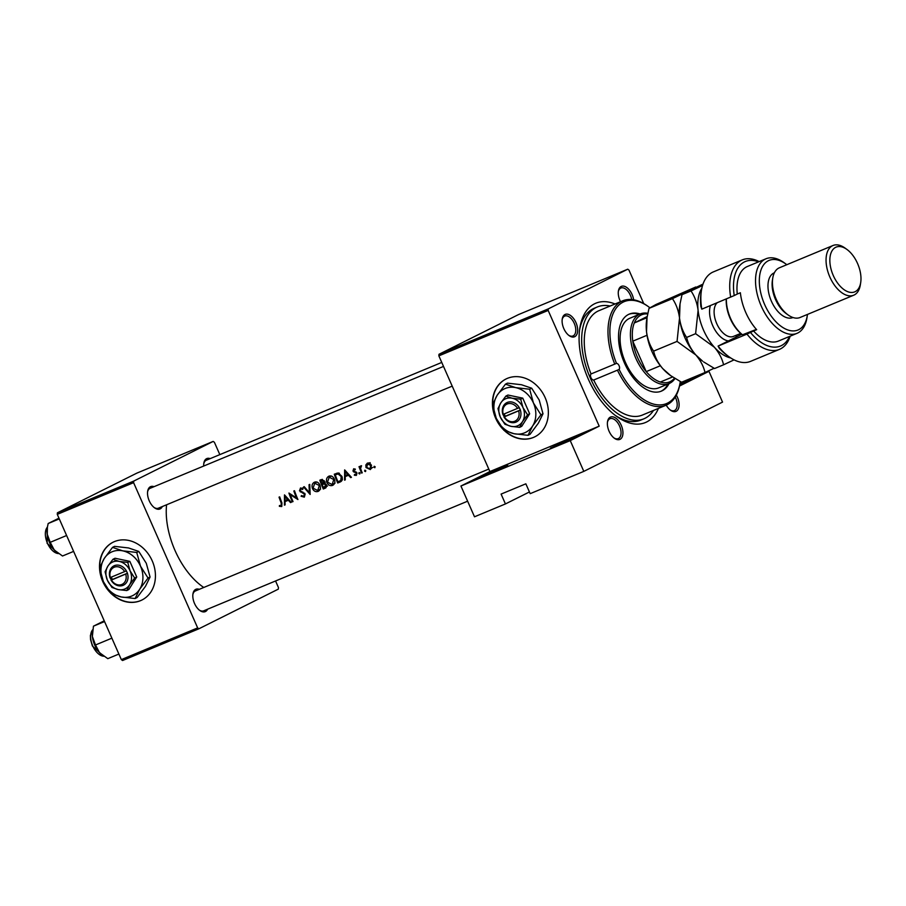 <?xml version="1.0" encoding="UTF-8"?>
<svg xmlns="http://www.w3.org/2000/svg" width="906" height="906" viewBox="0 0 906 906"><rect width="100%" height="100%" fill="white"/><g stroke="black" fill="none" stroke-linecap="round" stroke-linejoin="round"><path stroke-width="1.36" d="M505.333 466.443L478.198 478.108L497.303 469.127L504.925 465.978L507.734 465.084L505.333 466.443M577.53 436.454L550.384 448.119L569.489 439.138L577.111 435.99L579.931 435.095L577.53 436.454M679.908 383.906L691.708 379.274L679.704 385.107M111.245 593.634A32.299 26.784 -116.5 0 0 140.498 600.678A32.299 26.784 -116.5 0 0 141.902 600.032A32.299 26.784 -116.5 0 0 151.834 560.01A32.299 26.784 -116.5 0 0 114.439 541.595A32.299 26.784 -116.5 0 0 113.035 542.23A32.299 26.784 -116.5 0 0 110.147 592.535M113.171 542.173A32.299 26.784 -116.5 0 0 99.785 567.405M99.954 569.987A32.299 26.784 -116.5 0 0 107.61 589.127M112.084 594.03A32.299 26.784 -116.5 0 0 140.77 600.542A32.299 26.784 -116.5 0 0 142.038 599.965M504.166 430.407A32.299 26.784 -116.5 0 0 533.419 437.451A32.299 26.784 -116.5 0 0 534.812 436.817A32.299 26.784 -116.5 0 0 544.755 396.783A32.299 26.784 -116.5 0 0 507.36 378.368A32.299 26.784 -116.5 0 0 505.956 379.014A32.299 26.784 -116.5 0 0 503.068 429.319M506.092 378.946A32.299 26.784 -116.5 0 0 492.705 404.189M492.875 406.76A32.299 26.784 -116.5 0 0 500.531 425.899M505.004 430.803A32.299 26.784 -116.5 0 0 533.679 437.326A32.299 26.784 -116.5 0 0 534.948 436.749M676.352 395.129A12.118 6.761 -112.6 0 1 676.204 411.279A12.118 6.761 -112.6 0 1 670.553 410.214A12.118 6.761 -112.6 0 1 666.227 405.152M670.066 409.852A10.77 6.014 67.4 0 0 674.415 410.565A10.77 6.014 67.4 0 0 674.63 410.475A10.77 6.014 67.4 0 0 675.253 397.055M620.044 439.319A12.118 6.761 -112.6 0 1 614.393 438.266A12.118 6.761 -112.6 0 1 607.518 421.709A12.118 6.761 -112.6 0 1 610.27 417.168A12.118 6.761 -112.6 0 1 621.222 425.22A12.118 6.761 -112.6 0 1 620.044 439.319M613.906 437.892A10.77 6.014 67.4 0 0 618.254 438.617A10.77 6.014 67.4 0 0 618.47 438.515A10.77 6.014 67.4 0 0 619.602 426.171A10.77 6.014 67.4 0 0 609.998 418.731A10.77 6.014 67.4 0 0 609.783 418.821A10.77 6.014 67.4 0 0 607.439 422.321M574.766 336.67A12.118 6.761 -112.6 0 1 569.115 335.605A12.118 6.761 -112.6 0 1 562.241 319.059A12.118 6.761 -112.6 0 1 564.993 314.507A12.118 6.761 -112.6 0 1 575.944 322.559A12.118 6.761 -112.6 0 1 574.766 336.67M568.628 335.231A10.77 6.014 67.4 0 0 572.977 335.956A10.77 6.014 67.4 0 0 573.192 335.866A10.77 6.014 67.4 0 0 574.325 323.521A10.77 6.014 67.4 0 0 564.721 316.069A10.77 6.014 67.4 0 0 564.506 316.171A10.77 6.014 67.4 0 0 562.162 319.659M620.531 301.709A12.118 6.761 -112.6 0 1 618.402 291.007A12.118 6.761 -112.6 0 1 621.154 286.466A12.118 6.761 -112.6 0 1 633.645 299.795M631.697 299.535A10.77 6.014 67.4 0 0 620.882 288.029A10.77 6.014 67.4 0 0 620.667 288.119A10.77 6.014 67.4 0 0 618.322 291.619M203.714 466.035A12.118 6.761 -112.6 0 1 203.827 463.226A12.118 6.761 -112.6 0 1 206.579 458.674A12.118 6.761 -112.6 0 1 210.203 458.629M441.754 362.434L206.308 460.237A10.77 6.014 67.4 0 0 206.092 460.339A10.77 6.014 67.4 0 0 203.748 463.838M162.299 506.556A12.118 6.761 -112.6 0 1 160.192 508.878A12.118 6.761 -112.6 0 1 154.541 507.824A12.118 6.761 -112.6 0 1 147.667 491.267A12.118 6.761 -112.6 0 1 150.419 486.726A12.118 6.761 -112.6 0 1 154.043 486.669M443.51 366.42L150.147 488.289A10.77 6.014 67.4 0 0 149.932 488.379A10.77 6.014 67.4 0 0 147.587 491.879M154.054 507.451A10.77 6.014 67.4 0 0 158.414 508.175A10.77 6.014 67.4 0 0 158.618 508.073M207.576 609.217A12.118 6.761 -112.6 0 1 205.469 611.539A12.118 6.761 -112.6 0 1 199.818 610.474A12.118 6.761 -112.6 0 1 192.944 593.928A12.118 6.761 -112.6 0 1 195.696 589.376A12.118 6.761 -112.6 0 1 199.32 589.33M488.787 469.082L195.424 590.938A10.77 6.014 67.4 0 0 195.209 591.04A10.77 6.014 67.4 0 0 192.865 594.54M199.331 610.112A10.77 6.014 67.4 0 0 203.68 610.825A10.77 6.014 67.4 0 0 203.895 610.735M658.413 408.402A64.609 36.07 -112.6 0 1 646.658 421.97A64.609 36.07 -112.6 0 1 616.522 416.341A64.609 36.07 -112.6 0 1 579.851 328.063A64.609 36.07 -112.6 0 1 594.54 303.804A64.609 36.07 -112.6 0 1 615.038 303.986M610.123 306.024A60.566 33.816 67.4 0 0 597.36 306.953L594.268 308.244A60.566 33.816 67.4 0 0 593.079 308.787A60.566 33.816 67.4 0 0 579.602 329.841M615.083 415.265A60.566 33.816 67.4 0 0 640.746 420.112A60.566 33.816 67.4 0 0 641.935 419.569M166.579 504.778A61.914 34.564 67.4 0 0 203.771 587.473M281.766 506.488L281.925 502.864A61.914 34.564 -112.6 0 1 279.682 496.884L279.037 497.156A61.914 34.564 67.4 0 0 281.234 503.045L281.177 505.707L279.456 505.503L279.354 506.329L281.675 506.533M285.118 504.857L285.039 501.618L288.312 500.259L290.554 502.592L291.268 502.298L284.495 494.891L284.416 505.152L285.118 504.857M304.371 497.088L305.163 494.03L300.124 490.486L300.781 488.912L302.604 489.466L302.989 488.674L300.532 487.96L299.49 490.792L304.507 494.291L303.714 496.341L301.517 495.559L301.098 496.25L304.269 497.156M303.068 487.768L302.276 488.164M303.555 486.975L310.146 494.461L309.761 484.393L309.059 484.687L309.308 492.649L304.246 486.681L303.555 486.975M333.023 485.174L332.559 485.412C334.744 484.2 335.367 482.151 334.427 479.263C333.148 476.477 331.302 475.457 328.878 476.182C326.658 477.439 325.979 479.534 326.862 482.456C328.21 485.152 330.112 486.137 332.559 485.412L332.842 485.276M340.803 481.652L339.965 482.071C342.253 481.097 342.887 479.172 341.879 476.296L338.142 472.977L334.28 474.2A61.914 34.564 67.4 0 0 337.723 483L340.384 481.879M356.42 475.356L356.975 472.977L353.589 470.735L353.94 469.591L355.107 469.886L355.333 469.149L353.646 468.787L352.955 471.041L356.341 473.283L355.843 474.687L354.518 474.461L354.337 475.22L356.341 475.39M353.906 469.602L355.095 469.014L353.906 469.602M358.833 473.51L359.75 473.985L360.044 473.011L359.127 472.536L358.833 473.51L359.999 472.932M359.761 473.974L360.044 473.011M360.905 465.775L360.022 467.371A61.914 34.564 -112.6 0 1 359.659 466.42L359.014 466.692A61.914 34.564 67.4 0 0 361.596 473.079L362.253 472.819A61.914 34.564 -112.6 0 1 361.335 470.69L360.565 468.447L361.551 465.763L360.848 465.809M373.918 467.247L374.835 467.711L375.129 466.749L374.212 466.273L373.918 467.247L375.084 466.669M374.846 467.711L375.129 466.749M370.486 469.489L371.471 465.276L369.852 463.294L367.451 463.057L365.831 464.959L366.001 467.541L370.339 469.568M364.574 471.131L365.492 471.596L365.775 470.633L364.869 470.157L364.574 471.131L365.741 470.554M365.503 471.596L365.775 470.633M345.277 479.863L345.197 476.624L348.47 475.265L350.713 477.609L351.426 477.315L344.654 469.897L344.574 480.157L345.277 479.863M325.628 487.994L326.488 484.767L324.212 483.113L324.337 480.882L321.256 479.614L319.841 480.203A61.914 34.564 67.4 0 0 323.283 489.002L325.458 488.085M318.584 491.177L318.119 491.403C320.305 490.203 320.928 488.153 319.988 485.254C318.708 482.479 316.862 481.46 314.45 482.185C312.219 483.442 311.539 485.525 312.423 488.459C313.77 491.154 315.673 492.139 318.119 491.403L318.402 491.267M288.935 493.045A61.914 34.564 67.4 0 0 292.378 501.845L293.023 501.573A61.914 34.564 -112.6 0 1 290.26 494.699L297.927 499.534A61.914 34.564 -112.6 0 1 294.484 490.735L293.838 491.007A61.914 34.564 67.4 0 0 296.489 497.96L288.935 493.045M679.998 383.363L708.956 371.335L722.535 402.105L583.815 471.38L530.191 493.657L525.842 483.815L501.097 494.087L505.435 503.94L529.444 491.958M627.756 269.195L518.447 314.609L438.98 354.291L548.3 308.878L627.756 269.195L628.968 270.09L643.747 303.601M679.693 385.095L680.01 385.797L708.956 371.335M219.83 454.619L214.405 442.309L213.182 441.415L136.874 473.113L57.406 512.796L133.726 481.097L133.59 482.66L57.282 514.359L121.336 659.613L197.655 627.903L198.867 628.798L122.559 660.508L121.336 659.613M133.59 482.66L197.655 627.903M275.56 580.973L278.459 587.552L278.335 589.127L198.867 628.798M213.182 441.415L133.726 481.097M57.282 514.359L57.406 512.796M548.3 308.878L548.164 310.441L599.194 426.148L570.248 440.61L583.815 471.38M548.164 310.441L438.855 355.854L489.886 471.562L599.194 426.148M505.435 503.94L474.506 516.794L460.928 486.024L489.886 471.562M438.855 355.854L438.98 354.291M570.248 440.61L460.928 486.024M367.009 464.382L365.831 464.959M368.448 463.498L368.708 462.875M366.636 467.224L366.001 467.541M371.415 468.515L370.848 468.368M370.135 462.649L367.598 463.917L370.826 465.548L369.784 468.9L366.658 467.281L367.734 463.849L369.365 463.045M371.449 465.231L370.826 465.548M372.626 467.485L369.784 468.9M371.63 467.972L370.044 468.776M362.23 472.773L361.596 473.079M360.667 467.054L360.022 467.371M355.277 474.755L354.337 475.22M356.964 472.966L356.341 473.283M356.624 472.4L355.911 472.751M355.933 471.879L354.835 472.422M354.495 471.471L353.578 471.935M353.578 470.724L352.955 471.041M351.381 477.269L350.713 477.609M349.138 474.937L348.47 475.265M349.025 474.812L345.197 476.624M345.277 479.806L344.574 480.157M347.145 475.65L347.111 474.778M345.209 471.664L347.768 474.518L345.186 475.582L345.209 471.664L345.877 471.335M348.425 474.178L347.768 474.518M341.313 481.279L337.723 483M340.418 481.652L340.09 480.916M337.021 473.974L336.704 473.238M337.983 481.845A61.914 34.564 -112.6 0 1 335.254 474.857L338.063 473.974L341.234 476.567L340.781 480.429L337.983 481.845M339.003 473.113L335.254 474.857M339.433 473.294L338.063 473.974M341.856 476.25L341.234 476.567M342.253 479.693L340.781 480.429M342.445 479.738L338.81 481.505M327.485 482.139L326.862 482.456M329.252 477.077L329.965 475.91M333.974 484.348L332.819 484.212M331.426 475.99L329.037 477.179L333.782 479.523L332.14 484.54L327.508 482.185L329.229 477.088L331.256 476.08M334.416 479.217L333.782 479.523M335.061 483.091L332.14 484.54M334.541 483.34L332.536 484.336M326.126 487.587L323.283 489.002M325.979 487.655L325.639 486.896M324.201 483.611L323.827 482.773M322.593 479.965L322.31 479.331M320.815 480.848L323.691 481.165L321.856 483.702A61.914 34.564 -112.6 0 1 320.815 480.848L321.687 480.486M324.325 480.848L323.691 481.165M325.254 482.06L322.298 483.521M322.208 484.608L324.031 483.963L325.843 485.038L323.544 487.847A61.914 34.564 -112.6 0 1 322.208 484.608L324.994 483.226M325.277 483.351L324.031 483.963M326.477 484.721L325.843 485.038M327.542 485.944L324.473 487.462M313.046 488.141L312.423 488.459M314.812 483.068L315.526 481.901M319.535 490.35L318.38 490.203M316.987 481.992L314.597 483.181L319.342 485.525L317.7 490.531L313.068 488.175L314.79 483.091L316.817 482.083M319.977 485.208L319.342 485.525M320.622 489.093L317.7 490.531M320.101 489.342L318.097 490.339M309.999 492.298L309.308 492.649M301.879 495.854L301.098 496.25M305.141 493.974L304.507 494.291M304.609 493.181L303.895 493.532M301.268 491.539L300.396 491.969M300.124 490.474L299.49 490.792M293 501.528L292.378 501.845M297.111 497.643L296.489 497.96M290.996 494.325L290.26 494.699M291.222 502.264L290.554 502.592M288.98 499.919L288.312 500.259M288.867 499.806L285.039 501.618M285.118 504.789L284.416 505.152M286.987 500.644L286.953 499.772M285.05 496.658L287.61 499.5L285.028 500.576L285.05 496.658L285.718 496.318M288.278 499.172L287.61 499.5M280.509 505.763L279.354 506.329M591.029 373.963L614.755 364.11A56.534 31.563 -112.6 0 1 622.637 300.837L598.911 310.69A56.534 31.563 67.4 0 0 591.029 373.963A3.364 1.88 67.4 0 0 590.972 377.689A3.364 1.88 67.4 0 0 593.702 380.022A56.534 31.563 67.4 0 0 642.286 415.095L666.012 405.242A56.534 31.563 -112.6 0 1 617.428 370.169L593.702 380.022M649.908 307.757A55.187 30.804 67.4 0 0 648.832 306.953A55.187 30.804 67.4 0 0 614.664 310.464A55.187 30.804 67.4 0 0 616.476 363.374L614.755 364.11L616.476 363.374A3.364 1.88 67.4 0 1 619.092 365.73A3.364 1.88 67.4 0 1 619.115 369.365A55.187 30.804 67.4 0 0 654.891 404.416A55.187 30.804 67.4 0 0 680.157 382.355A55.187 30.804 67.4 0 0 680.281 381.551M640.123 313.974A41.721 23.296 67.4 0 0 629.342 314.076A41.721 23.296 67.4 0 0 624.472 363.034A41.721 23.296 67.4 0 0 661.357 391.143A41.721 23.296 67.4 0 0 669.047 383.578M639.092 314.405A41.721 23.296 67.4 0 0 628.832 314.303M597.36 306.953A60.566 33.816 67.4 0 0 590.304 378.029A60.566 33.816 67.4 0 0 643.838 418.832A60.566 33.816 67.4 0 0 653.498 410.441M674.981 378.527A37.69 21.042 -112.6 0 1 669.092 383.555L658.775 387.847A37.69 21.042 -112.6 0 1 625.468 362.457A37.69 21.042 -112.6 0 1 629.863 318.233L640.18 313.952A37.69 21.042 -112.6 0 1 647.824 313.317M680.157 382.355L679.976 383.51A56.534 31.563 -112.6 0 1 666.012 405.242M619.115 369.365L617.937 369.988M622.637 300.837A56.534 31.563 -112.6 0 1 647.892 306.273L648.832 306.953M660.836 391.347A41.721 23.296 67.4 0 0 668.005 384.008M104.235 620.825L93.454 626.171L104.564 621.561M111.88 638.164L95.492 644.981L92.367 636.454L93.454 626.171M118.89 654.053L107.791 658.662L99.535 652.694L95.492 644.981M92.514 630.757A17.769 9.921 67.4 0 0 92.446 631.154A17.769 9.921 67.4 0 0 92.367 636.454A17.769 9.921 67.4 0 0 99.535 652.694A17.769 9.921 67.4 0 0 102.525 655.423A17.769 9.921 67.4 0 0 102.729 655.57M47.237 528.096A17.769 9.921 -112.6 0 0 47.169 528.492A17.769 9.921 -112.6 0 0 47.089 533.793A17.769 9.921 67.4 0 0 49.479 542.513A17.769 9.921 67.4 0 0 54.258 550.033L50.215 542.32L47.089 533.793L47.316 527.53L48.177 523.509L58.958 518.175M59.286 518.9L48.177 523.509M66.602 535.514L50.215 542.32M73.612 551.392L62.514 556.001L54.258 550.033A17.769 9.921 67.4 0 0 57.248 552.762A17.769 9.921 67.4 0 0 57.452 552.909M647.212 316.5L634.302 322.944A36.342 20.283 67.4 0 0 632.784 341.177A36.342 20.283 67.4 0 0 637.484 357.406A36.342 20.283 67.4 0 0 646.216 371.619A36.342 20.283 67.4 0 0 660.361 382.026A36.342 20.283 67.4 0 0 674.449 378.187M669.092 383.555A37.69 21.042 -112.6 0 1 635.774 358.176A37.69 21.042 -112.6 0 1 640.18 313.952M647.02 335.265L632.784 341.177L646.216 371.619L660.361 365.741M647.688 313.94A36.342 20.283 67.4 0 0 634.302 322.944L647.02 317.666M660.361 382.026L672.558 376.964M728.922 356.715L727.031 355.345A45.764 25.549 -112.6 0 1 719.319 348.312L718.084 346.092A48.46 27.055 67.4 0 0 728.922 356.715A48.46 27.055 67.4 0 0 750.564 361.369L779.443 349.376A48.46 27.055 -112.6 0 1 746.963 334.099L718.084 346.092L740.123 335.084A20.192 11.268 -112.6 0 0 741.572 334.099M786.816 264.699A37.69 21.042 67.4 0 0 785.921 264.031A37.69 21.042 67.4 0 0 762.24 267.055A37.69 21.042 67.4 0 0 764.687 304.62A37.69 21.042 67.4 0 0 789.364 330.418A37.69 21.042 67.4 0 0 807.314 315.515A37.69 21.042 67.4 0 0 807.473 314.416M807.314 315.515L806.952 317.825A40.385 22.548 -112.6 0 1 796.974 333.351A40.385 22.548 -112.6 0 1 761.278 306.149A40.385 22.548 -112.6 0 1 765.989 258.776A40.385 22.548 -112.6 0 1 784.03 262.661L785.921 264.031M833.033 245.492L779.409 267.78A26.92 15.028 67.4 0 0 772.75 278.119L772.388 280.43A24.224 13.522 67.4 0 0 775.547 299.546A24.224 13.522 67.4 0 0 786.136 313.533L788.027 314.903A26.92 15.028 67.4 0 0 800.055 317.496L853.69 295.22A26.92 15.028 -112.6 0 1 829.885 277.077A26.92 15.028 -112.6 0 1 833.033 245.492A26.92 15.028 -112.6 0 1 845.06 248.085L846.951 249.456A24.224 13.522 67.4 0 0 831.719 251.404A24.224 13.522 67.4 0 0 833.293 275.549A24.224 13.522 67.4 0 0 849.16 292.14A24.224 13.522 67.4 0 0 860.7 282.559A24.224 13.522 67.4 0 0 857.54 263.453A24.224 13.522 67.4 0 0 846.951 249.456M772.75 278.119A26.92 15.028 67.4 0 0 776.261 299.365A26.92 15.028 67.4 0 0 788.027 314.903M774.392 272.774L774.245 272.831A24.224 13.522 67.4 0 0 771.425 301.256A24.224 13.522 67.4 0 0 792.841 317.576L792.977 317.519M765.989 258.776L747.427 266.477A40.385 22.548 67.4 0 0 737.28 294.042L740.372 292.763A40.385 22.548 -112.6 0 0 745.808 312.581A40.385 22.548 -112.6 0 0 756.657 329.682L753.566 330.973A40.385 22.548 67.4 0 0 778.413 341.064L796.974 333.351M758.526 261.868A45.764 25.549 67.4 0 0 734.222 295.571L701.799 309.161A48.46 27.055 67.4 0 1 701.414 290.509A48.46 27.055 67.4 0 1 713.396 271.879L742.263 259.886A48.46 27.055 -112.6 0 1 759.171 261.608M730.678 297.168A48.46 27.055 -112.6 0 1 742.263 259.886M790.157 336.183A48.46 27.055 -112.6 0 1 779.443 349.376M746.963 334.099L753.566 330.973M750.519 332.502A45.764 25.549 67.4 0 0 789.511 336.454M737.28 294.042L734.222 295.571M701.799 309.161L700.859 306.455A45.764 25.549 -112.6 0 1 701.051 292.808L701.414 290.509M756.397 329.388L742.456 334.79M860.7 282.559L860.338 284.869A26.92 15.028 -112.6 0 1 853.69 295.22M726.363 298.957A29.615 16.535 67.4 0 0 726.589 303.918A29.615 16.535 67.4 0 0 742.818 335.027L742.569 334.869A28.267 15.776 -112.6 0 1 726.408 304.676A28.267 15.776 -112.6 0 1 726.238 299.014M680.044 303.793L679.704 306.002A40.385 22.548 67.4 0 0 679.523 318.04L680.044 303.793L682.003 294.676L695.751 286.998L655.876 304.541L649.002 308.38L672.433 298.652C676.159 304.11 678.526 310.577 679.523 318.04L677.054 341.403L653.622 351.132C649.896 345.673 647.53 339.206 646.522 331.743L647.043 317.496L649.002 308.38M702.999 284.099L672.433 298.652M677.054 341.403L695.819 354.959C700.542 360.497 703.6 366.352 705.004 372.502L681.572 382.23L670.689 375.65L662.818 368.674C658.084 363.136 655.027 357.292 653.622 351.132M705.004 372.502L714.075 368.266M695.819 354.959A40.385 22.548 67.4 0 0 702.614 361.166L695.819 354.959C691.085 349.422 688.028 343.578 686.623 337.428C682.898 331.958 680.531 325.503 679.523 318.04A40.385 22.548 67.4 0 0 695.819 354.959M647.043 317.496L646.703 319.705A40.385 22.548 -112.6 0 0 646.522 331.743A40.385 22.548 67.4 0 0 662.818 368.674A40.385 22.548 67.4 0 0 669.613 374.88L670.689 375.65M701.833 288.301A40.385 22.548 67.4 0 0 698.096 310.328A40.385 22.548 67.4 0 0 714.381 347.247C719.104 352.785 722.161 358.64 723.566 364.79L714.574 368.527L703.69 361.947M702.546 285.515L690.995 290.939C694.721 296.398 697.088 302.864 698.096 310.328L695.615 333.691L714.381 347.247A40.385 22.548 67.4 0 0 730.768 357.972M723.566 364.79L734.075 359.863M695.615 333.691L686.623 337.428M690.995 290.939L682.003 294.676M111.438 580.044L127.508 573.305L126.353 570.871A10.77 8.924 -116.5 0 0 114.371 565.661A10.77 8.924 -116.5 0 0 109.988 577.677L111.438 580.044A9.422 7.814 -116.5 0 0 121.846 584.461A9.422 7.814 -116.5 0 0 125.73 574.11M111.076 580.134A10.77 8.924 -116.5 0 0 123.057 585.355A10.77 8.924 -116.5 0 0 127.44 573.339M127.757 562.4L119.218 561.426L112.967 559.296L115.051 558.255L129.841 561.358L127.757 562.4L130.056 570.791A14.802 12.276 -116.5 0 0 119.218 561.426A14.802 12.276 -116.5 0 0 107.871 566.137L105.073 571.833L107.372 580.214L111.959 587.462L118.21 589.591L126.761 590.565L128.845 589.523L136.738 576.997L129.841 561.358M112.967 559.296L107.871 566.137A14.802 12.276 -116.5 0 0 107.372 580.214A14.802 12.276 -116.5 0 0 118.21 589.591A14.802 12.276 -116.5 0 0 129.558 584.88L134.654 578.039L136.738 576.997M126.761 590.565L129.558 584.88A14.802 12.276 -116.5 0 0 130.056 570.791L134.654 578.039M139.694 589.228A24.224 20.091 -116.5 0 0 140.509 566.182A24.224 20.091 -116.5 0 0 122.763 550.848A24.224 20.091 -116.5 0 0 104.201 558.56A24.224 20.091 -116.5 0 0 103.386 581.607A24.224 20.091 -116.5 0 0 121.132 596.941A24.224 20.091 -116.5 0 0 139.694 589.228L148.029 578.039L150.068 577.02L145.481 586.329L137.146 597.518L135.107 598.538L139.694 589.228M148.029 578.039L140.509 566.182L136.738 552.456L122.763 550.848L112.537 547.371L114.575 546.352L128.561 547.96L138.788 551.437L146.296 563.294L150.068 577.02M136.738 552.456L138.788 551.437M112.537 547.371L104.201 558.56L99.615 567.869L103.386 581.607L110.906 593.464L121.132 596.941L135.107 598.538M126.353 570.871L109.988 577.677M124.643 571.641A9.422 7.814 -116.5 0 0 114.235 567.224A9.422 7.814 -116.5 0 0 110.351 577.575M111.336 577.179L112.355 579.489L127.463 573.215M112.355 579.489L111.008 580.168M504.359 416.817L520.429 410.09L519.274 407.655A10.77 8.924 -116.5 0 0 507.292 402.434A10.77 8.924 -116.5 0 0 502.898 414.461L504.359 416.817A9.422 7.814 -116.5 0 0 514.755 421.245A9.422 7.814 -116.5 0 0 518.64 410.882M503.985 416.919A10.77 8.924 -116.5 0 0 515.978 422.128A10.77 8.924 -116.5 0 0 520.361 410.112M520.678 399.184L512.128 398.21L505.876 396.081L507.972 395.039L522.762 398.142L520.678 399.184L522.977 407.575A14.802 12.276 -116.5 0 0 512.128 398.21A14.802 12.276 -116.5 0 0 500.792 402.921L497.983 408.606L500.282 416.998L504.88 424.246L511.131 426.364L519.67 427.349L521.754 426.307L529.659 413.782L522.762 398.142M505.876 396.081L500.792 402.921A14.802 12.276 -116.5 0 0 500.282 416.998A14.802 12.276 -116.5 0 0 511.131 426.364A14.802 12.276 -116.5 0 0 522.479 421.652L527.564 414.823L529.659 413.782M519.67 427.349L522.479 421.652A14.802 12.276 -116.5 0 0 522.977 407.575L527.564 414.823M532.603 426.001A24.224 20.091 -116.5 0 0 533.43 402.966A24.224 20.091 -116.5 0 0 515.684 387.632A24.224 20.091 -116.5 0 0 497.122 395.344A24.224 20.091 -116.5 0 0 496.295 418.379A24.224 20.091 -116.5 0 0 514.042 433.714A24.224 20.091 -116.5 0 0 532.603 426.001L540.939 414.812L542.988 413.793L538.402 423.113L530.067 434.302L528.017 435.322L532.603 426.001M540.939 414.812L533.43 402.966L529.659 389.229L515.684 387.632L505.457 384.155L507.496 383.136L521.471 384.733L531.697 388.21L539.217 400.067L542.988 413.793M529.659 389.229L531.697 388.21M505.457 384.155L497.122 395.344L492.536 404.654L496.295 418.379L503.815 430.237L514.042 433.714L528.017 435.322M519.274 407.655L502.898 414.461M517.564 408.425A9.422 7.814 -116.5 0 0 507.156 404.008A9.422 7.814 -116.5 0 0 503.272 414.359M504.246 413.951L505.265 416.273L520.384 409.999M505.265 416.273L503.929 416.941M338.165 473.442L335.764 474.642M325.016 483.238L322.638 484.427M303.046 492.173L302.038 492.683M281.868 502.739L281.234 503.045M92.65 629.829A14.802 8.267 67.4 0 0 92.729 645.887A14.802 8.267 67.4 0 0 103.635 656.216M47.372 527.167A14.802 8.267 67.4 0 0 47.452 543.226A14.802 8.267 67.4 0 0 58.358 553.555M741.889 334.359L740.123 335.084M736.884 334.994A22.072 12.322 -112.6 0 1 735.808 337.247M728.435 340.916A22.072 12.322 -112.6 0 1 709.715 314.733A22.072 12.322 -112.6 0 1 710.406 305.594M717.178 302.774A18.845 10.521 67.4 0 0 714.245 314.484A18.845 10.521 67.4 0 0 733.43 336.42L740.723 333.397M643.838 418.832L640.746 420.112M158.414 508.175L452.207 386.126M103.703 656.261L92.401 646.012L90.521 639.511L90.396 635.457L92.672 629.738M92.446 631.154L92.593 630.18M467.621 501.188L203.68 610.825M47.395 527.077L47.123 543.351L58.426 553.611M47.169 528.492L47.316 527.53"/></g></svg>
